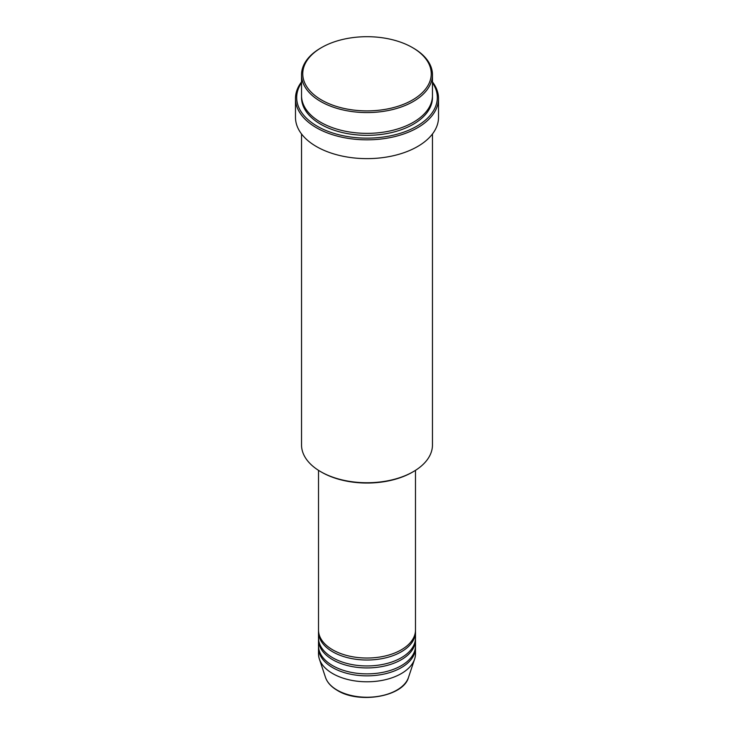 <?xml version="1.0" encoding="UTF-8"?>
<svg xmlns="http://www.w3.org/2000/svg" width="734" height="734" viewBox="0 0 734 734"><rect width="100%" height="100%" fill="white"/><g stroke="black" fill="none" stroke-linecap="round" stroke-linejoin="round"><path stroke-width="1.1" d="M318.51 470.347L318.51 630.047A48.49 27.993 0 0 0 332.713 649.838A48.49 27.993 0 0 0 385.552 655.902A48.49 27.993 0 0 0 415.49 630.047L415.49 470.347M318.538 631.029A48.49 27.993 0 0 0 318.51 632.02A48.49 27.993 0 0 0 332.713 651.82A48.49 27.993 0 0 0 385.552 657.884A48.49 27.993 0 0 0 415.49 632.02A48.49 27.993 0 0 0 415.462 631.029M318.51 632.02L318.51 637.965A48.49 27.993 0 0 0 332.713 657.756A48.49 27.993 0 0 0 385.552 663.82A48.49 27.993 0 0 0 415.49 637.965L415.49 632.02M318.538 638.947A48.49 27.993 0 0 0 318.51 639.938A48.49 27.993 0 0 0 332.713 659.738A48.49 27.993 0 0 0 385.552 665.802A48.49 27.993 0 0 0 415.49 639.938A48.49 27.993 0 0 0 415.462 638.947M318.51 639.938L318.51 645.883A48.49 27.993 0 0 0 332.713 665.674A48.49 27.993 0 0 0 385.552 671.748A48.49 27.993 0 0 0 415.49 645.883L415.49 639.938M318.538 646.865A48.49 27.993 0 0 0 318.51 647.856A48.49 27.993 0 0 0 332.713 667.656A48.49 27.993 0 0 0 385.552 673.72A48.49 27.993 0 0 0 415.49 647.856A48.49 27.993 0 0 0 415.462 646.865M321.575 100.017A64.243 37.095 0 0 0 412.425 100.026A64.243 37.095 0 0 0 412.435 47.563A64.243 37.095 0 0 0 412.425 47.563L413.288 48.059A65.464 37.792 180 0 1 432.464 74.785A65.464 37.792 180 0 1 392.048 109.696A65.464 37.792 180 0 1 320.712 101.503A65.464 37.792 180 0 1 301.536 74.785A65.464 37.792 180 0 1 320.712 48.059L321.565 47.563A64.243 37.095 0 0 0 321.575 100.017M413.288 471.678L412.435 472.173A64.243 37.095 180 0 1 321.575 472.173L320.712 471.678A65.464 37.792 0 0 0 413.288 471.678A65.464 37.792 0 0 0 432.464 444.96L432.464 133.983M301.536 82.731A70.308 40.59 0 0 0 317.281 126.248A70.308 40.59 0 0 0 405.498 131.514A70.308 40.59 0 0 0 432.464 82.731M432.464 81.905A71.519 41.288 180 0 1 438.519 98.54A71.519 41.288 180 0 1 394.369 136.689A71.519 41.288 180 0 1 316.427 127.734A71.519 41.288 180 0 1 295.481 98.54A71.519 41.288 180 0 1 301.536 81.905M301.536 74.785L301.536 95.567A65.464 37.792 0 0 0 320.712 122.294A65.464 37.792 0 0 0 392.048 130.487A65.464 37.792 0 0 0 432.464 95.567L432.464 74.785M295.481 98.54L295.481 117.339A71.519 41.288 0 0 0 316.427 146.543A71.519 41.288 0 0 0 394.369 155.489A71.519 41.288 0 0 0 438.519 117.339L438.519 98.54M318.51 647.856L318.51 653.801A48.49 27.993 0 0 0 319.391 659.104A48.49 27.993 0 0 0 332.713 673.592A48.49 27.993 0 0 0 381.212 680.565A48.49 27.993 0 0 0 414.609 659.104A48.49 27.993 0 0 0 415.49 653.801L415.49 647.856M413.288 48.059L412.435 47.563A64.243 37.095 0 0 0 321.565 47.563M301.536 133.983L301.536 444.96A65.464 37.792 0 0 0 320.712 471.678L321.565 472.173A64.243 37.095 180 0 1 321.565 472.173M337.135 690.098A42.233 24.387 0 0 0 379.377 696.171A42.233 24.387 0 0 0 408.471 677.482C403.48 696.584 359.265 704.209 337.356 690.419C331.254 686.868 327.309 682.556 325.529 677.482A42.233 24.387 0 0 0 337.135 690.098M432.436 96.558A65.464 37.792 180 0 1 392.837 132.267A65.464 37.792 180 0 1 320.712 124.266A65.464 37.792 180 0 1 301.564 96.558M408.471 677.482L414.609 659.104M325.529 677.482L319.391 659.104"/></g></svg>
